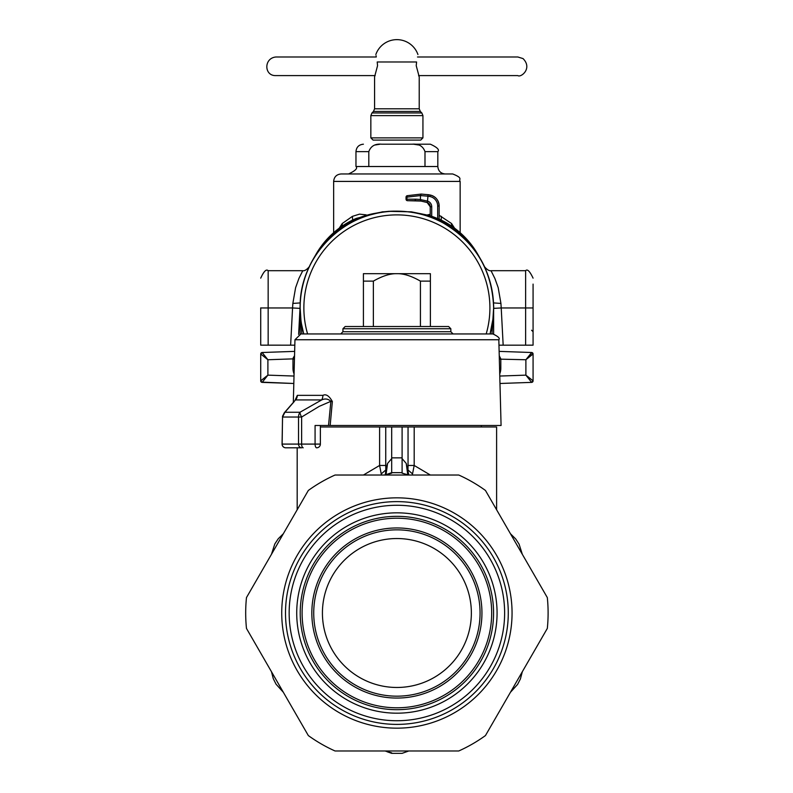 <?xml version="1.0" encoding="UTF-8"?>
<svg xmlns="http://www.w3.org/2000/svg" width="793" height="793" viewBox="0 0 793 793"><rect width="100%" height="100%" fill="white"/><g stroke="black" fill="none" stroke-linecap="round" stroke-linejoin="round"><path stroke-width="1.19" d="M301.826 333.952L300.16 307.912L300.16 334.002M300.17 309.508L300.16 307.912C298.822 256.198 345.223 209.838 396.896 211.176C413.341 211.235 428.805 215.19 443.277 223.011A96.736 96.736 0 0 0 303.729 333.952L301.469 323.792M427.605 214.863L430.232 214.288M439.163 215.25L451.574 223.537L451.544 226.055M441.176 220.077L441.384 216.36M339.255 228.166L342.219 223.537L352.409 216.36L359.516 214.14L366.178 214.863M454.528 228.166L451.574 223.537M342.249 226.055L342.219 223.537M352.617 220.077L352.409 216.36M293.192 357.831L294.54 355.74L292.974 358.872L294.461 358.892M443.277 223.011C475.522 242.133 492.314 270.433 493.633 307.912L493.058 318.399L490.064 333.952A96.736 96.736 0 0 0 443.277 223.011M491.967 333.952L493.633 307.912L493.633 334.002M267.806 359.625L260.719 353.995L267.895 359.744L262.156 352.508L294.659 351.378L262.156 352.508L260.719 353.995L262.156 352.508A1.487 1.487 0 0 0 260.719 353.946A1.487 1.487 0 0 1 262.156 352.508M266.507 358.059L262.285 352.736M533.074 354.005L533.074 380.878L525.888 375.139L525.888 359.744L532.995 353.539L531.637 352.508L533.074 353.995L525.987 359.625M527.276 358.059L531.508 352.736M499.332 359.14L525.888 359.744L531.637 352.508L499.134 351.378L531.637 352.508A1.487 1.487 0 0 1 533.074 353.946A1.487 1.487 0 0 0 531.637 352.508M499.243 355.74L500.809 358.872L499.332 358.892M294.064 373.89A14.879 14.869 90 0 1 292.974 368.299L292.974 358.872L267.895 359.744L267.895 375.139L260.719 380.878L262.156 382.375L260.719 380.888L260.719 354.005M266.309 376.368L261.184 380.452M527.484 376.368L532.599 380.452M294.015 376.051L267.895 375.139L262.156 382.375A1.487 1.487 0 0 1 260.719 380.937A1.487 1.487 0 0 0 262.156 382.375L293.816 383.485L262.285 382.147M267.806 375.258L264.238 379.619M531.508 382.147L531.637 382.375A1.487 1.487 0 0 0 533.074 380.937A1.487 1.487 0 0 1 531.637 382.375L533.074 380.878M525.987 375.258L529.546 379.619M499.778 376.051L525.888 375.139L531.637 382.375L499.977 383.485L531.637 382.375A1.487 1.487 0 0 0 533.074 380.937A1.487 1.487 0 0 1 531.637 382.375L531.637 382.375M424.989 151.641C422.986 146.11 418.734 143.632 412.231 144.197L381.552 144.197C375.049 143.632 370.807 146.11 368.804 151.641L368.804 166.52L424.989 166.52L424.989 151.641L437.825 151.641C439.719 149.827 437.23 147.349 430.381 144.197L412.231 144.197L430.381 144.197M379.827 144.257L375.277 144.97M413.956 144.257L418.506 144.97M381.264 173.964L412.519 173.964M398.829 173.964L452.704 173.964C463.826 178.375 458.295 179.129 460.148 181.409L333.645 181.409C334.081 176.889 336.559 174.41 341.079 173.964L398.829 173.964M307.595 333.952A93.019 93.019 0 0 1 432.423 221.941A93.019 93.019 0 0 1 486.188 333.952M430.381 273.684L396.896 273.684C390.265 273.476 382.424 275.954 373.364 281.119L363.412 281.119L363.412 273.684L396.896 273.684C403.528 273.476 411.369 275.954 420.429 281.119L430.381 281.119L430.381 273.684M420.429 326.518L420.429 281.119M373.364 326.518L373.364 281.119M430.381 326.518L430.381 281.119M363.412 326.518L363.412 281.119M301.697 333.952L492.879 333.952C498.232 336.45 500.224 338.383 498.827 339.751L501.077 425.484L330.166 425.484L332.356 401.526C329.174 395.836 326.022 393.774 322.92 395.35L297.325 395.35L295.016 400.415M294.094 401.724L284.925 412.251L282.556 417.029L282.06 444.09A3.717 3.717 0 0 0 285.787 447.807A3.717 3.648 -90 0 1 282.139 444.09L298.535 444.09L298.535 417.029A7.444 6.245 -90 0 1 299.992 412.251L321.671 399.93C325.1 398.354 328.163 398.82 330.869 401.327L332.356 401.526M284.32 412.756L282.536 416.295A3.717 2.429 -168.8 0 0 282.536 416.305A3.717 2.429 -168.8 0 0 282.556 417.029L301.627 417.029A7.444 2.657 -124.9 0 1 299.992 412.251L284.925 412.251L283.864 413.53M282.536 416.295A3.717 2.429 -168.8 0 1 282.843 415.631M282.536 416.305L282.139 444.09M450.84 331.722L342.943 331.722L340.712 333.952L453.081 333.952L450.84 331.722L450.84 328.748L448.61 326.518L345.173 326.518L342.943 328.748L450.84 328.748M297.325 395.35A7.444 7.167 90 0 1 295.65 399.93L321.671 399.93A7.444 5.323 90 0 0 322.92 395.35M330.166 425.484L315.079 425.484L315.079 444.09A3.717 1.576 90 0 0 316.655 447.807A3.717 3.717 0 0 0 320.372 444.09L301.627 444.09L301.627 417.029L319.222 406.363L330.869 401.327L328.53 425.484M332.475 333.952L361.598 333.952M324.258 333.952L347.056 333.952M478.675 333.952L446.727 333.952M461.308 333.952L477.911 333.952M293.39 447.807L301.657 447.807A3.717 3.122 -90 0 1 298.535 444.09L301.627 444.09A3.717 1.576 90 0 0 303.204 447.807M285.787 447.807L301.657 447.807M408.821 475.027L406.234 463.449L407.751 474.64M412.33 475.027L412.529 473.877L407.979 469.981L408.048 465.461L414.184 465.461L430.361 475.027M381.453 475.027L379.599 465.461L363.432 475.027M385.467 473.748L385.804 469.981L381.264 473.877M412.529 473.877L414.184 465.461L414.194 426.971L496.606 426.971L496.606 509.76M387.559 463.449L385.804 469.981L385.745 465.461L379.599 465.461L379.599 426.971L391.683 426.971L391.683 472.668L402.101 472.658L391.683 472.658L385.011 475.027L391.683 473.163L391.683 458.592L387.559 463.449L386.042 474.64M414.194 426.971L402.101 426.971L402.101 473.163L408.772 475.027L402.101 473.163L402.101 458.592L406.234 463.449M522.329 554.307L519.098 544.196L515.728 538.982L510.444 533.729L515.728 538.982L519.098 544.196L522.329 554.307L510.454 533.739M510.444 692.289L517.591 684.428L520.416 678.907L522.329 671.701L520.416 678.907L517.591 684.428L510.444 692.289L522.319 671.711M271.464 671.701L273.278 678.669L276.063 684.21L283.349 692.289L271.464 671.711L273.278 678.669L276.063 684.2L283.349 692.289M283.349 533.729L278.224 538.784L274.814 543.958L271.464 554.307L283.339 533.739L278.224 538.784L274.814 543.958L271.464 554.307M386.974 751.695L391.683 753.35L402.101 753.35L408.772 750.981M402.101 426.971L391.683 426.971M320.372 426.971L379.599 426.971M391.683 752.844L385.011 750.981L391.683 752.844M391.683 753.35L402.101 753.35L391.683 753.35M260.719 307.872L260.719 345.163L294.818 345.173M300.289 302.916L292.855 303.422L292.567 307.962L300.002 308.368L298.634 334.408M308.903 267.469A96.736 96.736 180 0 1 313.116 259.301L316.159 254.038A85.049 85.049 180 0 1 356.305 218.392L382.404 211.84L388.461 211.543M430.232 215.666L411.389 211.84L388.461 211.315M292.855 303.422L295.601 287.681L298.931 278.402L302.767 270.7C304.532 271.077 306.752 269.709 309.429 266.577L309.488 266.448M309.3 266.844L308.665 268.222M308.09 269.531L307.466 270.998M484.295 266.448L484.364 266.577C487.041 269.709 489.261 271.077 491.026 270.7L525.63 270.7L525.63 345.173L498.966 345.173M484.483 266.844L485.128 268.222M485.703 269.531L486.327 270.998M493.533 303.65L493.781 308.368L501.216 307.962L500.928 303.422L498.192 287.681L494.951 278.621L491.026 270.7M315.961 254.93L316.159 254.583A85.049 85.049 0 0 1 380.65 212.544M300.21 304.601L298.654 334.398M484.88 267.469A96.736 96.736 180 0 0 480.667 259.301L480.667 259.539M477.832 254.93L477.634 254.583A85.049 85.049 180 0 0 413.143 212.544M439.163 219.126A85.049 85.049 180 0 1 477.634 254.038L480.667 259.301M429.865 196.525A9.675 9.675 -0 0 1 437.677 206.011L439.163 206.011A11.161 11.161 180 0 0 430.153 195.058L430.153 195.028A52.09 52.09 180 0 0 428.111 194.672L430.153 195.028A11.161 11.161 180 0 1 439.163 205.982A11.161 11.161 180 0 0 430.153 195.028C435.754 196.545 438.757 200.193 439.163 205.982L439.163 219.284L437.677 218.62A85.049 85.049 180 0 0 431.719 216.32L431.719 206.745A5.957 5.957 -0 0 0 427.883 201.174L420.439 199.598L420.974 201.065A50.504 43.298 -90.1 0 0 415.72 200.688L414.977 199.202A51.476 44.586 -90.1 0 1 420.439 199.598L420.439 195.584L427.883 196.168A50.603 50.603 -0 0 1 429.865 196.525L430.153 195.058A52.09 52.09 180 0 0 428.111 194.701L421.212 194.067L407.166 195.702L421.212 194.087L428.111 194.701L427.348 202.572L420.974 201.065L407.533 200.688L415.72 200.688M427.566 201.075L427.14 202.493L430.232 206.745A4.461 4.461 -0 0 0 427.348 202.572A4.461 4.461 -0 0 1 430.232 206.745L430.232 215.815L431.719 216.32M493.573 304.601L493.781 308.368M533.074 307.872L533.074 345.163L525.63 345.173M533.074 284.102L533.074 307.952L501.216 307.962L503.168 345.173M406.74 196.714A1.487 0.724 75.6 0 1 407.166 195.702L406.789 199.202L414.977 199.202M422.937 137.873L420.706 140.103L373.087 140.103L370.846 137.873L422.937 137.873L422.937 115.609L421.846 112.973L371.937 112.973L370.846 115.609L422.937 115.609M416.583 61.973L416.226 65.69L419.219 76.862L419.219 108.8L374.574 108.8L374.574 76.862L377.557 65.69L377.21 61.973C375.426 52.259 375.426 52.259 377.21 61.973L416.583 61.973C418.367 52.259 418.367 52.259 416.583 61.973M418.863 76.128L418.615 75.593L517.819 75.593C520.912 77.932 532.807 68.347 523.023 58.583L517.819 56.987L417.505 56.987M375.178 75.593L275.974 75.593C264.039 76.187 263.544 58.067 275.974 56.987L376.288 56.987L376.06 55.728M313.731 613.009A83.166 83.166 0 0 1 396.896 529.843A83.166 83.166 0 0 1 480.062 613.009A83.166 83.166 0 0 1 396.896 696.175A83.166 83.166 0 0 1 313.731 613.009M481.946 613.009A85.059 85.059 0 0 0 354.362 539.349A85.059 85.059 0 0 0 354.362 686.669A85.059 85.059 0 0 0 481.946 613.009M491.68 613.009A94.793 94.793 0 0 1 349.495 695.094A94.793 94.793 0 0 1 349.495 530.913A94.793 94.793 0 0 1 491.68 613.009M493.573 613.009A96.677 96.677 0 0 0 396.896 516.332A96.677 96.677 0 0 0 300.22 613.009A96.677 96.677 0 0 0 396.896 709.685A96.677 96.677 0 0 0 493.573 613.009M322.424 613.009A74.473 74.473 0 0 1 434.128 548.508A74.473 74.473 0 0 1 434.128 677.5A74.473 74.473 0 0 1 322.424 613.009M246.474 628.423A151.205 151.205 0 0 1 246.474 597.585L308.328 490.451A151.205 151.205 0 0 1 335.042 475.027L458.75 475.027A151.205 151.205 0 0 1 485.455 490.451L547.319 597.585A151.205 151.205 0 0 1 547.319 628.423L485.455 735.567A151.205 151.205 0 0 1 458.75 750.981L335.042 750.981A151.205 151.205 0 0 1 308.328 735.567L246.474 628.423M497.072 613.009A100.176 100.176 0 0 1 396.896 713.185A100.176 100.176 0 0 1 296.721 613.009A100.176 100.176 0 0 1 396.896 512.833A100.176 100.176 0 0 1 497.072 613.009M292.974 368.299L294.213 368.299M294.451 359.14L292.974 359.14M499.719 373.89A14.879 14.869 90 0 0 500.809 368.299L499.58 368.299L500.809 368.299L500.809 359.14M368.804 166.52L355.968 166.52L355.968 151.641L368.804 151.641M424.989 166.52L437.825 166.52L437.825 151.641M300.914 333.952L294.956 339.751L498.827 339.751M402.101 457.858L391.683 457.858M385.745 465.461L385.745 426.971M408.048 426.971L408.048 465.461M290.625 345.173L292.567 307.962L268.163 307.962L268.163 345.173M302.767 270.7L268.163 270.7L268.163 307.962L260.719 307.952M500.928 303.422L493.504 302.916M300.002 308.368L300.25 303.65M316.159 254.038L316.159 254.583M477.634 254.038L477.634 254.583M439.163 206.011A11.161 11.161 180 0 0 430.153 195.058M437.677 218.62L437.677 206.011M430.232 206.745L431.719 206.745M406.789 199.202A1.487 0.743 90 0 0 407.533 200.688A1.487 1.487 0 0 1 406.046 199.192L406.789 199.192L406.046 199.192L406.046 197.14L406.789 197.14L406.046 197.14A1.487 1.487 0 0 1 407.166 195.702L421.212 194.067L420.439 195.584L406.789 197.15M421.846 112.973L420.31 111.436L373.483 111.436L371.937 112.973M285.51 613.009A111.377 111.377 0 0 1 452.585 516.55A111.377 111.377 0 0 1 452.585 709.467A111.377 111.377 0 0 1 285.51 613.009M281.733 613.009A115.163 115.163 0 0 0 454.478 712.738A115.163 115.163 0 0 0 454.478 513.269A115.163 115.163 0 0 0 281.733 613.009M504.626 613.009A107.739 107.739 0 0 0 343.022 519.702A107.739 107.739 0 0 0 343.022 706.305A107.739 107.739 0 0 0 504.626 613.009M460.148 232.696L460.148 181.409M333.645 232.696L333.645 181.409M355.968 151.641C356.404 147.121 358.892 144.643 363.412 144.197M437.825 166.52C438.261 171.04 440.739 173.528 445.26 173.964M355.968 166.52C357.901 168.285 355.423 170.763 348.524 173.964M342.943 331.722L342.943 328.748M294.956 339.751L293.321 402.368M284.3 412.766L295.373 400.088M320.372 425.484L320.372 444.09M384.972 475.027L385.477 473.738M402.101 473.163L402.953 473.312M481.351 426.971L481.351 425.484M297.177 447.807L297.177 509.76M268.163 270.7C266.319 268.827 263.831 271.305 260.719 278.145M525.63 270.7C527.345 268.768 529.823 271.246 533.074 278.145M531.588 330.235L533.074 331.722M427.14 202.493L420.974 201.065M417.941 54.529A22.323 22.323 0 0 0 375.842 54.529M370.846 137.873L370.846 115.609M374.574 108.8L373.483 111.436M420.31 111.436L419.219 108.8"/></g></svg>
